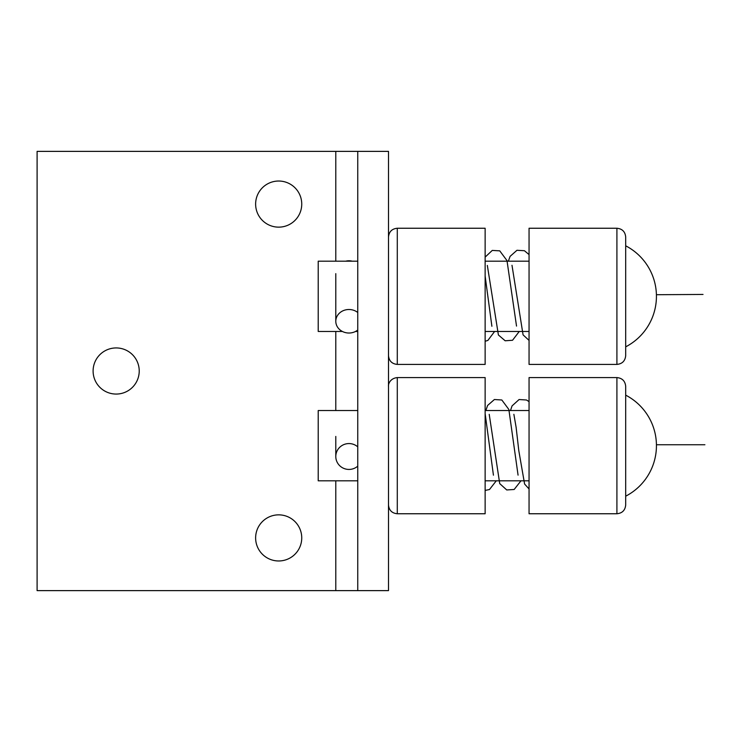 <?xml version="1.0" encoding="UTF-8"?>
<svg xmlns="http://www.w3.org/2000/svg" width="742" height="742" viewBox="0 0 742 742"><rect width="100%" height="100%" fill="white"/><g stroke="black" fill="none" stroke-linecap="round" stroke-linejoin="round"><path stroke-width="1.11" d="M301.744 204.087A23.058 23.058 0 0 1 267.157 224.056A23.058 23.058 0 0 1 267.157 184.118A23.058 23.058 0 0 1 301.744 204.087M139.227 371A23.058 23.058 0 0 1 104.631 390.969A23.058 23.058 0 0 1 104.631 351.031A23.058 23.058 0 0 1 139.227 371M301.744 537.913A23.058 23.058 0 0 1 267.157 557.882A23.058 23.058 0 0 1 267.157 517.944A23.058 23.058 0 0 1 301.744 537.913M37.1 151.377L37.1 590.623L388.502 590.623L388.502 151.377L37.1 151.377M357.755 151.377L357.755 590.623M397.285 377.585L397.285 513.752L485.138 513.752L485.138 377.585L397.285 377.585C389.559 378.401 388.057 384.95 388.502 386.378M616.908 377.585L616.908 513.752L529.055 513.752L529.055 377.585L616.908 377.585C622.241 378.105 625.172 381.036 625.692 386.378L625.692 410.094M625.692 445.673L625.692 504.968C625.172 510.311 622.241 513.232 616.908 513.752M397.285 228.248L397.285 364.415L485.138 364.415L485.138 228.248L397.285 228.248C391.952 228.768 389.021 231.69 388.502 237.032M616.908 228.248L529.055 228.248L529.055 364.415L616.908 364.415C622.241 363.886 625.172 360.964 625.692 355.622L625.692 237.032C625.172 231.69 622.241 228.768 616.908 228.248L616.908 364.415M357.755 410.53L318.216 410.53L318.216 480.816L357.755 480.816M625.692 395.161L625.692 496.185A56.865 56.865 0 0 0 625.719 395.171M357.755 261.184L318.216 261.184L318.216 331.47L342.424 331.47M625.692 341.394L625.692 331.906M625.692 260.748L625.692 245.815A56.865 56.865 0 0 1 625.692 346.839M357.755 466.143A13.18 12.939 0 0 1 335.792 456.506A13.18 12.939 0 0 1 357.755 446.86M357.755 330.023A13.18 11.761 0 0 1 343.583 331.999A13.18 11.761 0 0 1 335.792 321.267A13.18 11.761 0 0 1 343.583 310.527A13.18 11.761 0 0 1 357.755 312.503M345.726 261.184A11.761 10.499 0 0 1 352.2 261.184M704.9 444.746L656.438 444.746L704.9 444.746M703.017 294.444L656.42 294.713L703.017 294.444M335.792 151.377L335.792 261.184M335.792 331.47L335.792 410.53M335.792 480.816L335.792 590.623M397.285 513.752C391.952 513.232 389.021 510.311 388.502 504.968M397.285 364.415C391.952 363.886 389.021 360.964 388.502 355.622M513.872 414.305L516.107 427.244L518.806 450.719L524.603 484.044L529.055 488.95M510.496 410.53L512.054 405.911L519.085 399.53L526.505 400.003L529.055 401.635M489.219 414.333L499.718 483.599L506.74 489.952L514.169 489.479L520.958 480.816M485.843 410.53L487.615 405.447L494.404 399.521L501.833 399.994L508.854 409.463L518.064 475.14M485.138 490.434L489.488 489.516L496.287 480.816M485.138 413.6L493.43 475.186M511.989 265.274L523.073 334.865L529.055 340.411M508.372 261.184L510.079 256.389L516.961 250.286L524.427 250.722L529.055 254.599M487.336 265.432L498.401 334.976L505.163 340.782L512.546 340.263L519.252 331.47M485.138 257.112L492.28 250.416L499.746 250.852L506.99 260.609L516.525 326.081M485.138 341.255L487.865 340.439L494.617 331.47M485.138 276.089L491.89 326.276M485.138 480.816L529.055 480.816M485.138 410.53L529.055 410.53M355.511 331.47L357.755 331.47M485.138 331.47L529.055 331.47M485.138 261.184L529.055 261.184M335.792 456.506L335.792 436.435M335.792 321.267L335.792 273.659"/></g></svg>
